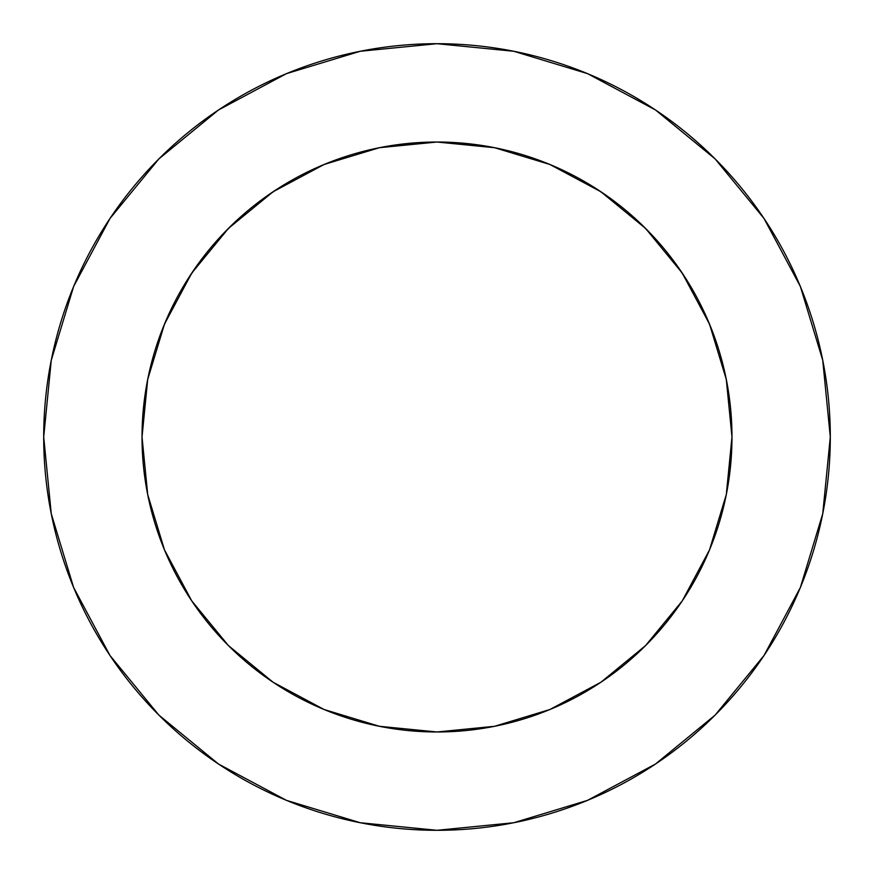 <?xml version="1.0" encoding="UTF-8"?>
<svg xmlns="http://www.w3.org/2000/svg" width="874" height="874" viewBox="0 0 874 874"><rect width="100%" height="100%" fill="white"/><g stroke="black" fill="none" stroke-linecap="round" stroke-linejoin="round"><path stroke-width="1.31" d="M726.305 494.542L709.524 549.877L726.305 494.542L731.975 437L726.305 379.458L709.524 324.123L682.266 273.125L645.58 228.42L600.875 191.734L549.877 164.476L494.542 147.695L437 142.025L379.458 147.695L324.123 164.476L273.125 191.734L228.42 228.42L191.734 273.125L164.476 324.123L147.695 379.458L142.025 437A294.975 294.975 0 0 1 437 142.025A294.975 294.975 0 0 1 731.975 437L729.451 475.489M43.7 437A393.3 393.3 0 0 1 437 43.7A393.3 393.3 0 0 1 830.3 437A393.3 393.3 0 0 1 437 830.3A393.3 393.3 0 0 1 43.7 437L51.26 513.726L73.635 587.514L109.982 655.511L158.893 715.107L218.489 764.018L286.486 800.365L360.274 822.74L437 830.3L513.726 822.74L587.514 800.365L655.511 764.018L715.107 715.107L764.018 655.511L800.365 587.514L822.74 513.726L830.3 437L822.74 360.274L800.365 286.486L764.018 218.489L715.107 158.893L655.511 109.982L587.514 73.635L513.726 51.26L437 43.7L360.274 51.26L286.486 73.635L218.489 109.982L158.893 158.893L109.982 218.489L73.635 286.486L51.26 360.274L43.7 437M379.84 147.619L379.283 147.728M438.442 142.025L431.286 142.08M380.343 147.52L437 142.025L493.657 147.52M494.16 147.619L494.717 147.728M435.558 142.025L443.227 142.091M164.476 549.877L147.695 494.542L164.476 549.877L191.734 600.875L228.42 645.58L273.125 682.266L324.112 709.524L379.458 726.305L437.022 731.975L494.542 726.305L549.877 709.524L600.875 682.266L645.58 645.58L682.212 600.962M273.038 682.212L228.42 645.58L191.756 600.908M547.233 163.394L562.605 170.102M595.707 188.358L612.761 200.102M638.883 221.93L654.276 237.488M675.307 263.161L687.576 281.362M703.734 311.035L712.015 330.339M723.159 365.408L726.949 382.79M147.05 382.79L150.841 365.408M161.985 330.339L170.266 311.035M186.424 281.362L198.693 263.161M219.724 237.488L235.117 221.93M261.239 200.102L278.293 188.358M311.395 170.102L326.767 163.394M731.975 437A294.975 294.975 0 0 1 437 731.975A294.975 294.975 0 0 1 142.025 437L144.549 398.511M764.018 218.489L715.107 158.893L655.609 110.058M218.489 109.982L158.893 158.893L110.058 218.391M109.982 655.511L158.893 715.107L218.391 763.942M655.511 764.018L715.107 715.107L763.942 655.609M682.266 273.125L645.58 228.42L600.962 191.788M273.125 191.734L228.42 228.42L191.788 273.038M142.025 437L147.695 494.542M600.875 682.266L645.58 645.58L682.266 600.875L709.524 549.877"/></g></svg>
